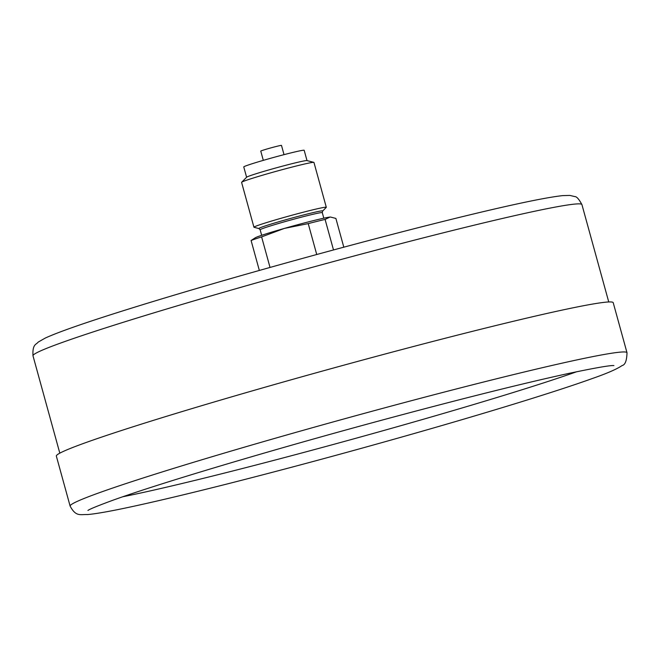 <?xml version="1.0" encoding="UTF-8"?>
<svg xmlns="http://www.w3.org/2000/svg" width="660" height="660" viewBox="0 0 660 660"><rect width="100%" height="100%" fill="white"/><g stroke="black" fill="none" stroke-linecap="round" stroke-linejoin="round"><path stroke-width="0.99" d="M263.307 160.355L260.766 151.115A10.741 0.421 -15.4 0 1 271.012 147.856A10.741 0.421 -15.4 0 1 281.482 145.414L284.023 154.646M56.347 456.093A288.808 11.319 -15.4 0 1 331.782 368.486A288.808 11.319 -15.4 0 1 613.222 302.701L627 352.729A288.808 11.319 -15.4 0 0 345.56 418.506A288.808 11.319 -15.4 0 0 70.125 506.113L56.347 456.093M122.917 496.724A267.316 10.477 164.6 0 0 406.667 424.034A267.316 10.477 164.6 0 0 576.848 371.687M316.734 254.512L308.228 223.616L284.411 228.401L261.616 236.89L270.031 267.44M261.616 236.89A46.555 1.823 164.6 0 0 251.089 240.496L255.346 237.74A39.394 1.543 164.6 0 1 284.411 228.401A39.394 1.543 164.6 0 1 329.975 217.074L325.091 219.425L333.506 249.959M259.339 270.443L251.089 240.496M325.091 219.425A46.555 1.823 164.6 0 0 308.228 223.616M343.802 247.178L335.882 218.419L330.487 217.041A39.394 1.543 164.6 0 0 329.975 217.074M258.959 228.575A33.124 1.295 164.6 0 1 290.458 218.46A33.124 1.295 164.6 0 1 322.682 211.018L326.246 207.413A37.529 1.468 164.6 0 0 326.304 207.298A37.529 1.468 164.6 0 0 289.732 215.845A37.529 1.468 164.6 0 0 253.943 227.23A37.529 1.468 164.6 0 0 254.05 227.296L258.959 228.575L260.139 229.762A32.233 1.262 -15.4 0 1 290.878 219.986A32.233 1.262 -15.4 0 1 322.286 212.644L323.812 218.196M326.304 207.298L313.954 162.442A37.529 1.468 164.6 0 0 313.838 162.368A37.529 1.468 164.6 0 0 277.382 170.989A37.529 1.468 164.6 0 0 241.651 182.259A37.529 1.468 164.6 0 0 241.593 182.374L253.943 227.23M313.838 162.368L306.941 160.578A31.333 1.229 164.6 0 0 276.499 167.78A31.333 1.229 164.6 0 0 246.659 177.185L241.651 182.259M307.015 160.603L304.177 150.29A31.333 1.229 164.6 0 0 273.644 157.435A31.333 1.229 164.6 0 0 243.763 166.939L246.601 177.243M59.812 453.164L33 355.822A284.691 11.162 -15.4 0 1 245.586 285.962A284.691 11.162 -15.4 0 1 581.93 204.617L608.743 301.958M613.932 365.59C610.772 365.153 595.609 367.785 568.425 373.486C524.783 383.006 466.785 397.435 394.433 416.79C282.356 446.762 162.022 482.452 112.777 500.28C97.63 505.865 89.347 509.256 87.937 510.469M70.125 506.113C76.024 517.036 80.198 514.255 87.475 514.569C96.343 513.802 111.606 511.063 133.246 506.36C158.573 500.866 190.311 493.292 228.451 483.64C286.918 468.798 348.084 452.298 411.939 434.148C488.969 412.228 556.652 391.38 591.946 378.659C606.903 373.461 616.943 369.097 622.075 365.558C625.144 364.939 626.785 360.665 627 352.729M33 355.822C32.266 343.794 36.514 344.602 38.123 342.136L45.218 338.093C58.418 332.013 85.528 322.558 126.547 309.705C160.702 299.013 200.17 287.29 244.934 274.527C315.034 254.611 380.911 236.948 442.571 221.546C503.935 206.275 544.005 197.629 562.782 195.607L569.885 195.426L574.86 196.597C576.634 196.499 578.993 199.171 581.93 204.617M322.682 211.018L322.286 212.644M260.139 229.762L261.665 235.315"/></g></svg>
